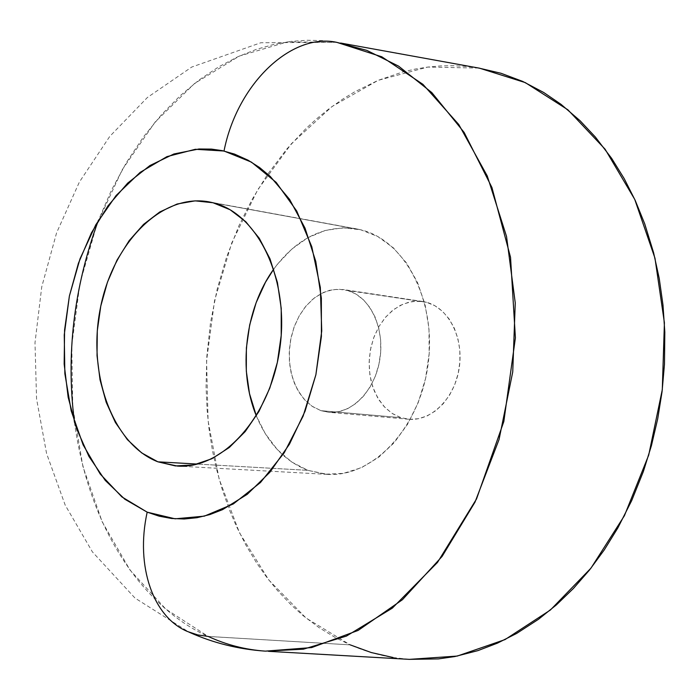<?xml version="1.0" encoding="UTF-8"?>
<svg xmlns="http://www.w3.org/2000/svg" width="700" height="700" viewBox="0 0 700 700"><rect width="100%" height="100%" fill="white"/><g stroke="black" fill="none" stroke-linecap="round" stroke-linejoin="round"><path stroke-width="0.53" stroke-dasharray="3.5 2.62" d="M479.588 68.206L336.875 42.367L322.586 40.644L307.344 40.241L291.165 41.387L274.102 44.354L256.244 49.394L237.729 56.805L218.732 66.824L199.5 79.695L180.329 95.594L161.551 114.616L143.561 136.771L126.77 161.954L111.589 189.919L98.411 220.308M187.827 631.636L197.759 634.926L206.675 636.335L350.227 644.875C369.049 653.082 388.78 657.921 409.43 659.365M426.624 302.321L422.66 301.481L412.79 301.411L403.06 304.106L393.89 309.4L385.717 317.021L378.892 326.62L373.713 337.733L370.405 349.86L369.11 362.451L369.889 374.955L372.715 386.794L377.475 397.451L383.95 406.411L391.877 413.262L400.899 417.655L320.959 410.672L311.894 406.123L303.949 399.009L297.465 389.69L292.723 378.621L289.931 366.293L289.196 353.281L290.553 340.165L293.93 327.53L299.189 315.936L306.101 305.909L314.361 297.929L323.61 292.373L333.428 289.511L343.359 289.537L426.624 302.321L338.494 289.161L329.543 290.299L320.828 293.729L312.672 299.294L305.392 306.766L299.224 315.866L294.402 326.244L291.086 337.523L289.389 349.283L289.389 361.095L291.069 372.54L294.385 383.197L299.224 392.674L305.419 400.61L312.751 406.691L320.959 410.672L329.735 412.37L338.748 411.705L347.655 408.669L356.099 403.349L363.729 395.946L370.248 386.733L375.384 376.075L378.901 364.385L380.678 352.152L380.625 339.868L378.752 328.037L375.139 317.126L369.95 307.571L363.405 299.749L355.766 293.956L347.349 290.386C369.688 296.293 384.869 327.512 379.916 358.96C375.235 390.451 351.636 414.566 328.79 412.3L320.959 410.672L400.899 417.655L408.678 419.248C431.366 421.479 454.668 398.422 459.183 368.244C463.96 338.118 448.805 308.105 426.624 302.321L434.98 305.786L442.584 311.386L449.102 318.92L454.282 328.108L457.905 338.581L459.804 349.947L459.909 361.725L458.194 373.45L454.746 384.641L449.706 394.852L443.275 403.664L435.733 410.743L427.385 415.817L418.565 418.705L409.623 419.317L400.899 417.655L392.735 413.814L385.42 407.96L379.234 400.321L374.386 391.204L371.044 380.957L369.329 369.959L369.285 358.601L370.921 347.314L374.168 336.507L378.928 326.559L385.017 317.844L392.227 310.695L400.295 305.392L408.94 302.146L417.821 301.096L426.624 302.321M360.658 229.766L356.527 228.874C324.476 224.612 296.887 238.017 273.752 269.106L277.498 264.136L291.743 249.121L307.755 237.755L325.001 230.519L342.86 227.789L360.658 229.766L213.001 202.746L360.658 229.766L377.694 236.477L393.286 247.774L406.761 263.287L417.515 282.459L425.049 304.535L428.995 328.615L429.17 353.684L425.539 378.656L418.267 402.456L407.68 424.078L394.257 442.61L378.621 457.327L361.436 467.688L343.429 473.358L325.342 474.215L307.869 470.339L197.47 464.074L307.869 470.339L327.399 474.364C372.645 477.566 419.58 428.47 428.024 364.814C436.975 301.227 405.037 240.056 360.658 229.766M256.34 415.87C267.645 443.118 284.821 461.274 307.869 470.339L291.664 461.983L277.287 449.549L265.23 433.589L256.34 415.87M74.445 422.275C92.426 550.909 160.055 615.449 208.197 636.44C224.088 644.236 243.145 649.136 265.344 651.14L268.511 651.324M340.699 43.05L478.852 68.084L466.069 66.421L453.285 65.712L440.51 65.931L427.744 67.069L415.109 69.099L402.614 72.004L378.079 80.369L354.506 91.936L343.105 98.875L329.332 108.535L316.102 119.263L305.918 128.599L286.816 149.004L267.391 174.597L252.166 199.334L238.945 225.689L226.625 256.935L217.114 289.424L210.472 322.875L206.806 356.808L206.062 387.056L207.077 409.658L208.941 428.304L212.415 450.354L216.335 468.431L222.25 489.554L229.477 510.037L236.477 526.488L246.032 545.37L256.83 563.281L266.717 577.29L277.41 590.45L291.244 605.001L303.555 615.991L319.244 627.76L335.799 637.831L350.227 644.875L208.197 636.44L165.778 609.053L130.06 570.097L102.2 521.859L82.959 466.725L72.756 407.076L71.776 345.249L79.922 283.57L96.915 224.297L122.237 169.697L155.155 122.001L194.626 83.431L239.286 56.087L287.411 41.886L336.875 42.367M393.085 657.51L409.141 659.356M478.852 68.084L427.761 67.069L378.088 80.369L332.045 106.522L291.428 143.692L257.644 189.857L231.77 242.856L214.576 300.501L206.588 360.588L208.084 420.858L219.126 479.062L239.531 532.884L268.8 579.994L306.11 618.065L350.227 644.875M422.66 301.481L343.359 289.537M356.527 228.874L209.151 201.898M336.621 42.324L260.82 42.744L191.739 67.051L147.385 97.493L109.734 136.447L79.354 182.096L56.613 232.767L41.746 286.86L35 342.764L36.558 398.842L46.576 453.495L65.179 505.085L92.418 551.915L135.03 598.097L188.895 632.082M327.399 474.364L177.494 466.077M408.678 419.248L328.79 412.3"/><path stroke-width="1.05" d="M268.511 651.324L409.43 659.365L457.258 656.066L505.024 639.59L550.41 609.997L590.984 568.129L624.426 515.673L648.699 455.123L662.296 389.637L664.405 322.787L654.981 258.23L634.742 199.404L605.097 149.205L567.901 109.812L525.315 82.618L479.588 68.206L340.699 43.05M336.875 42.367L381.797 56.796L422.931 84.341L458.78 124.521L487.261 175.963L506.529 236.425L515.253 302.916L512.741 371.884L499.048 439.53L475.002 502.136L442.111 556.404L402.386 599.751L358.12 630.429L311.692 647.57L265.344 651.14C245.368 649.722 226.319 644.822 208.197 636.44L197.759 634.926L187.827 631.636C153.545 617.759 135.074 566.781 147.192 512.164C135.074 566.781 153.545 617.759 187.827 631.636M273.752 269.106C245.009 308.648 237.641 370.703 256.34 415.87L249.506 393.636L246.312 371.114L246.382 347.926L249.69 324.861L256.13 302.697L265.493 282.223L273.752 269.106M157.894 461.825C112.42 444.203 87.377 374.15 100.223 308.901C112.499 243.513 161.096 193.13 208.854 201.845L213.001 202.746L195.099 200.856L177.126 204.015L159.74 211.986L143.57 224.376L129.159 240.651L116.987 260.172L107.433 282.223L100.791 306.031L97.291 330.785L97.029 355.652L100.021 379.785L106.216 402.342L115.421 422.546L127.374 439.626L141.689 452.909L157.894 461.825L175.429 465.929L193.646 464.931L211.838 458.754L229.267 447.519L245.184 431.585L258.895 411.53L269.78 388.15L277.34 362.425L281.207 335.466L281.234 308.429L277.428 282.511L269.981 258.79L259.262 238.263L245.779 221.716L230.134 209.755L213.001 202.746C257.644 213.22 289.537 278.793 279.965 347.48C270.9 416.238 222.994 469.385 177.494 466.077L157.894 461.825L197.47 464.074L157.894 461.825M188.895 632.082C213.028 642.95 238.507 649.303 265.344 651.14L303.433 649.18L346.412 636.09L392.332 608.125L437.474 562.459L476.534 498.951L503.834 421.496L515.401 337.855L510.536 257.32L491.934 187.513L464.153 132.457L431.839 92.61L398.615 66.159L366.791 50.365L336.621 42.324C291.874 32.585 237.449 83.064 224.009 151.025L251.457 162.138L276.185 182.403L296.721 211.032L311.771 246.671L320.32 287.429L321.738 330.969L315.884 374.745L303.118 416.132L284.252 452.725L260.496 482.492L233.328 503.939L204.339 516.145L175.123 518.814L147.192 512.164L121.852 496.886L100.214 474.031L83.125 444.885L71.207 410.918L64.855 373.695L64.251 334.845L69.388 296.004L80.027 258.781L95.804 224.779L116.104 195.501L140.149 172.366L166.95 156.625L195.352 149.284L224.009 151.025C237.449 83.064 291.874 32.585 336.604 42.315M98.411 220.308C73.815 287.385 65.826 354.707 74.445 422.275M147.192 512.164L124.836 499.231L105.228 480.384L88.953 456.461L76.484 428.409L68.154 397.259L64.164 364.079L64.584 329.954L69.388 296.004L78.409 263.287L91.411 232.89L108.001 205.835L127.715 183.085L149.931 165.541L173.95 153.965L198.949 148.995L211.531 149.109L222.232 150.64L234.526 154.096L248.141 160.239L259.543 167.51L270.34 176.514L289.599 199.395L305.007 228.086L315.787 261.476L321.352 298.148L321.405 336.481L315.884 374.745L305.069 411.171L289.476 444.141L269.885 472.238L247.24 494.323L222.582 509.626L209.834 514.587L196.989 517.711L184.179 518.997L171.535 518.481L159.162 516.18L147.192 512.164M350.227 644.875L371.254 652.54L393.085 657.51M409.141 659.356L438.392 658.91L454.86 656.548L477.873 650.633L497.464 643.134L516.67 633.421L538.484 619.29L556.386 604.896L573.457 588.42L589.488 570.028L604.319 549.832L617.829 527.957L631.68 500.631L643.344 471.564L651.429 445.62L657.702 418.854L662.06 391.668L664.475 364.166L664.816 332.15L662.988 305.007L659.225 278.416L653.581 252.648L644.709 223.825L635.267 200.541L624.199 178.64L611.686 158.419L595.359 137.025L580.125 120.776L561.024 104.335L543.751 92.514L522.725 81.428L501.016 73.272L478.852 68.084"/></g></svg>
